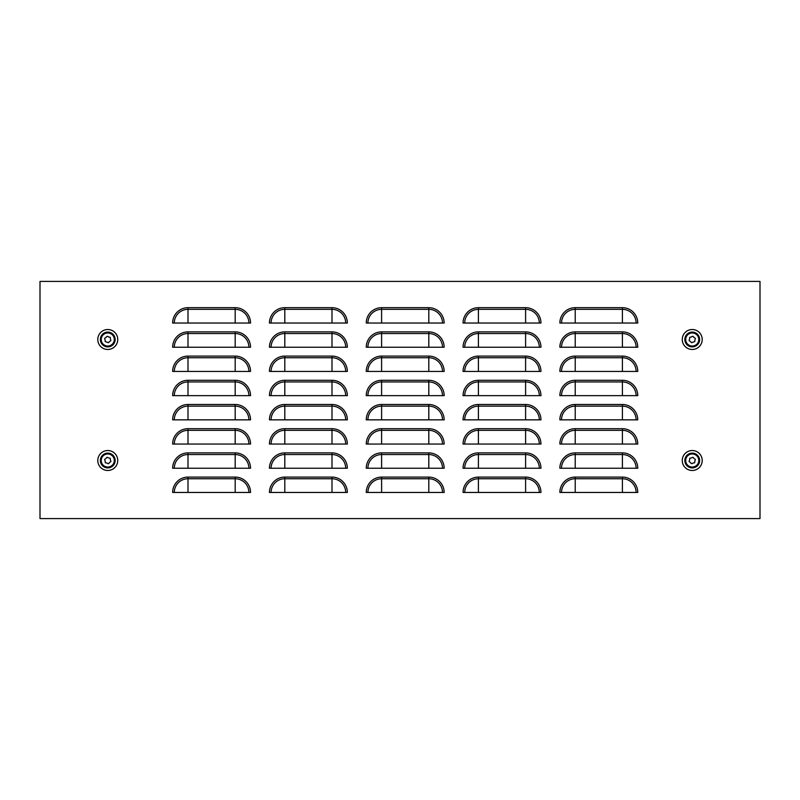 <?xml version="1.0" encoding="UTF-8"?>
<svg xmlns="http://www.w3.org/2000/svg" width="800" height="800" viewBox="0 0 800 800"><rect width="100%" height="100%" fill="white"/><g stroke="black" fill="none" stroke-linecap="round" stroke-linejoin="round"><path stroke-width="1.2" d="M108.3 463.74L108.72 463.59A5.03 5.03 0 0 1 110.76 461.72L110.91 461.22A5.03 5.03 0 0 1 110.31 458.52L109.96 458.14A5.03 5.03 0 0 1 107.32 457.31L106.81 457.42A5.03 5.03 0 0 1 104.77 459.29L104.62 459.79A5.03 5.03 0 0 1 105.22 462.49L105.57 462.87A5.03 5.03 0 0 1 108.21 463.7L108.3 463.74M109.72 454.27A6.53 6.53 0 0 1 114 462.46A6.53 6.53 0 0 1 105.8 466.74A6.53 6.53 0 0 1 101.53 458.54A6.53 6.53 0 0 1 109.72 454.27M105.99 337.43A5.03 5.03 0 0 1 104.82 338.18L104.64 338.68A5.03 5.03 0 0 1 105.15 341.39L105.49 341.79A5.03 5.03 0 0 1 108.1 342.71L108.62 342.61A5.03 5.03 0 0 1 110.71 340.81L110.89 340.32A5.03 5.03 0 0 1 110.38 337.6L110.04 337.2A5.03 5.03 0 0 1 107.43 336.29L106.91 336.38A5.03 5.03 0 0 1 105.99 337.43M103.51 334.54A6.53 6.53 0 0 1 112.72 335.24A6.53 6.53 0 0 1 112.02 344.45A6.53 6.53 0 0 1 102.81 343.75A6.53 6.53 0 0 1 103.51 334.54M689.94 458.15L689.69 458.52A5.03 5.03 0 0 1 689.09 461.22L689.24 461.72A5.03 5.03 0 0 1 691.28 463.59L691.79 463.7A5.03 5.03 0 0 1 694.43 462.87L694.78 462.49A5.03 5.03 0 0 1 695.38 459.79L695.23 459.29A5.03 5.03 0 0 1 693.19 457.42L692.68 457.31A5.03 5.03 0 0 1 690.04 458.14L689.94 458.15M694.2 466.74A6.53 6.53 0 0 1 686 462.46A6.53 6.53 0 0 1 690.28 454.27A6.53 6.53 0 0 1 698.47 458.54A6.53 6.53 0 0 1 694.2 466.74M690.46 341.56A5.03 5.03 0 0 1 691.38 342.61L691.9 342.71A5.03 5.03 0 0 1 694.51 341.79L694.85 341.39A5.03 5.03 0 0 1 695.36 338.68L695.18 338.18A5.03 5.03 0 0 1 693.09 336.38L692.57 336.29A5.03 5.03 0 0 1 689.96 337.2L689.62 337.6A5.03 5.03 0 0 1 689.11 340.32L689.29 340.81A5.03 5.03 0 0 1 690.46 341.56M687.98 344.45A6.53 6.53 0 0 1 687.28 335.24A6.53 6.53 0 0 1 696.49 334.54A6.53 6.53 0 0 1 697.19 343.75A6.53 6.53 0 0 1 687.98 344.45M40 281.41L760 281.41L760 518.59L40 518.59L40 281.41M248.89 323.04A13.7 13.7 0 0 0 235.18 309.34L187.99 309.34A13.7 13.7 0 0 0 174.29 323.04L172.64 323.04A15.35 15.35 0 0 1 187.99 307.68L235.18 307.68A15.35 15.35 0 0 1 250.54 323.04L172.64 323.04M248.89 347.24A13.7 13.7 0 0 0 235.18 333.54L187.99 333.54A13.7 13.7 0 0 0 174.29 347.24L172.64 347.24A15.35 15.35 0 0 1 187.99 331.89L235.18 331.89A15.35 15.35 0 0 1 250.54 347.24L172.64 347.24M248.89 371.44A13.7 13.7 0 0 0 235.18 357.74L187.99 357.74A13.7 13.7 0 0 0 174.29 371.44L172.64 371.44A15.35 15.35 0 0 1 187.99 356.09L235.18 356.09A15.35 15.35 0 0 1 250.54 371.44L172.64 371.44M248.89 395.64A13.7 13.7 0 0 0 235.18 381.94L187.99 381.94A13.7 13.7 0 0 0 174.29 395.64L172.64 395.64A15.35 15.35 0 0 1 187.99 380.29L235.18 380.29A15.35 15.35 0 0 1 250.54 395.64L172.64 395.64M248.89 419.85A13.7 13.7 0 0 0 235.18 406.14L187.99 406.14A13.7 13.7 0 0 0 174.29 419.85L172.64 419.85A15.35 15.35 0 0 1 187.99 404.49L235.18 404.49A15.35 15.35 0 0 1 250.54 419.85L172.64 419.85M248.89 444.05A13.7 13.7 0 0 0 235.18 430.34L187.99 430.34A13.7 13.7 0 0 0 174.29 444.05L172.64 444.05A15.35 15.35 0 0 1 187.99 428.69L235.18 428.69A15.35 15.35 0 0 1 250.54 444.05L172.64 444.05M248.89 468.25A13.7 13.7 0 0 0 235.18 454.55L187.99 454.55A13.7 13.7 0 0 0 174.29 468.25L172.64 468.25A15.35 15.35 0 0 1 187.99 452.89L235.18 452.89A15.35 15.35 0 0 1 250.54 468.25L172.64 468.25M248.89 492.45A13.7 13.7 0 0 0 235.18 478.75L187.99 478.75A13.7 13.7 0 0 0 174.29 492.45L172.64 492.45A15.35 15.35 0 0 1 187.99 477.1L235.18 477.1A15.35 15.35 0 0 1 250.54 492.45L172.64 492.45M345.69 323.04A13.7 13.7 0 0 0 331.99 309.34L284.8 309.34A13.7 13.7 0 0 0 271.09 323.04L269.44 323.04A15.35 15.35 0 0 1 284.8 307.68L331.99 307.68A15.35 15.35 0 0 1 347.34 323.04L269.44 323.04M345.69 347.24A13.7 13.7 0 0 0 331.99 333.54L284.8 333.54A13.7 13.7 0 0 0 271.09 347.24L269.44 347.24A15.35 15.35 0 0 1 284.8 331.89L331.99 331.89A15.35 15.35 0 0 1 347.34 347.24L269.44 347.24M345.69 371.44A13.7 13.7 0 0 0 331.99 357.74L284.8 357.74A13.7 13.7 0 0 0 271.09 371.44L269.44 371.44A15.35 15.35 0 0 1 284.8 356.09L331.99 356.09A15.35 15.35 0 0 1 347.34 371.44L269.44 371.44M345.69 395.64A13.7 13.7 0 0 0 331.99 381.94L284.8 381.94A13.7 13.7 0 0 0 271.09 395.64L269.44 395.64A15.35 15.35 0 0 1 284.8 380.29L331.99 380.29A15.35 15.35 0 0 1 347.34 395.64L269.44 395.64M345.69 419.85A13.7 13.7 0 0 0 331.99 406.14L284.8 406.14A13.7 13.7 0 0 0 271.09 419.85L269.44 419.85A15.35 15.35 0 0 1 284.8 404.49L331.99 404.49A15.35 15.35 0 0 1 347.34 419.85L269.44 419.85M345.69 444.05A13.7 13.7 0 0 0 331.99 430.34L284.8 430.34A13.7 13.7 0 0 0 271.09 444.05L269.44 444.05A15.35 15.35 0 0 1 284.8 428.69L331.99 428.69A15.35 15.35 0 0 1 347.34 444.05L269.44 444.05M345.69 468.25A13.7 13.7 0 0 0 331.99 454.55L284.8 454.55A13.7 13.7 0 0 0 271.09 468.25L269.44 468.25A15.35 15.35 0 0 1 284.8 452.89L331.99 452.89A15.35 15.35 0 0 1 347.34 468.25L269.44 468.25M636.11 323.04A13.7 13.7 0 0 0 622.41 309.34L575.22 309.34A13.7 13.7 0 0 0 561.51 323.04L559.86 323.04A15.35 15.35 0 0 1 575.22 307.68L622.41 307.68A15.35 15.35 0 0 1 637.76 323.04L559.86 323.04M636.11 347.24A13.7 13.7 0 0 0 622.41 333.54L575.22 333.54A13.7 13.7 0 0 0 561.51 347.24L559.86 347.24A15.35 15.35 0 0 1 575.22 331.89L622.41 331.89A15.35 15.35 0 0 1 637.76 347.24L559.86 347.24M636.11 371.44A13.7 13.7 0 0 0 622.41 357.74L575.22 357.74A13.7 13.7 0 0 0 561.51 371.44L559.86 371.44A15.35 15.35 0 0 1 575.22 356.09L622.41 356.09A15.35 15.35 0 0 1 637.76 371.44L559.86 371.44M636.11 395.64A13.7 13.7 0 0 0 622.41 381.94L575.22 381.94A13.7 13.7 0 0 0 561.51 395.64L559.86 395.64A15.35 15.35 0 0 1 575.22 380.29L622.41 380.29A15.35 15.35 0 0 1 637.76 395.64L559.86 395.64M636.11 419.85A13.7 13.7 0 0 0 622.41 406.14L575.22 406.14A13.7 13.7 0 0 0 561.51 419.85L559.86 419.85A15.35 15.35 0 0 1 575.22 404.49L622.41 404.49A15.35 15.35 0 0 1 637.76 419.85L559.86 419.85M636.11 444.05A13.7 13.7 0 0 0 622.41 430.34L575.22 430.34A13.7 13.7 0 0 0 561.51 444.05L559.86 444.05A15.35 15.35 0 0 1 575.22 428.69L622.41 428.69A15.35 15.35 0 0 1 637.76 444.05L559.86 444.05M636.11 468.25A13.7 13.7 0 0 0 622.41 454.55L575.22 454.55A13.7 13.7 0 0 0 561.51 468.25L559.86 468.25A15.35 15.35 0 0 1 575.22 452.89L622.41 452.89A15.35 15.35 0 0 1 637.76 468.25L559.86 468.25M539.31 323.04A13.7 13.7 0 0 0 525.6 309.34L478.41 309.34A13.7 13.7 0 0 0 464.71 323.04L463.06 323.04A15.35 15.35 0 0 1 478.41 307.68L525.6 307.68A15.35 15.35 0 0 1 540.96 323.04L463.06 323.04M539.31 347.24A13.7 13.7 0 0 0 525.6 333.54L478.41 333.54A13.7 13.7 0 0 0 464.71 347.24L463.06 347.24A15.35 15.35 0 0 1 478.41 331.89L525.6 331.89A15.35 15.35 0 0 1 540.96 347.24L463.06 347.24M539.31 371.44A13.7 13.7 0 0 0 525.6 357.74L478.41 357.74A13.7 13.7 0 0 0 464.71 371.44L463.06 371.44A15.35 15.35 0 0 1 478.41 356.09L525.6 356.09A15.35 15.35 0 0 1 540.96 371.44L463.06 371.44M539.31 395.64A13.7 13.7 0 0 0 525.6 381.94L478.41 381.94A13.7 13.7 0 0 0 464.71 395.64L463.06 395.64A15.35 15.35 0 0 1 478.41 380.29L525.6 380.29A15.35 15.35 0 0 1 540.96 395.64L463.06 395.64M539.31 419.85A13.7 13.7 0 0 0 525.6 406.14L478.41 406.14A13.7 13.7 0 0 0 464.71 419.85L463.06 419.85A15.35 15.35 0 0 1 478.41 404.49L525.6 404.49A15.35 15.35 0 0 1 540.96 419.85L463.06 419.85M539.31 444.05A13.7 13.7 0 0 0 525.6 430.34L478.41 430.34A13.7 13.7 0 0 0 464.71 444.05L463.06 444.05A15.35 15.35 0 0 1 478.41 428.69L525.6 428.69A15.35 15.35 0 0 1 540.96 444.05L463.06 444.05M539.31 468.25A13.7 13.7 0 0 0 525.6 454.55L478.41 454.55A13.7 13.7 0 0 0 464.71 468.25L463.06 468.25A15.35 15.35 0 0 1 478.41 452.89L525.6 452.89A15.35 15.35 0 0 1 540.96 468.25L463.06 468.25M539.31 492.45A13.7 13.7 0 0 0 525.6 478.75L478.41 478.75A13.7 13.7 0 0 0 464.71 492.45L463.06 492.45A15.35 15.35 0 0 1 478.41 477.1L525.6 477.1A15.35 15.35 0 0 1 540.96 492.45L463.06 492.45M442.5 323.04A13.7 13.7 0 0 0 428.8 309.34L381.6 309.34A13.7 13.7 0 0 0 367.9 323.04L366.25 323.04A15.35 15.35 0 0 1 381.6 307.68L428.8 307.68A15.35 15.35 0 0 1 444.15 323.04L366.25 323.04M442.5 347.24A13.7 13.7 0 0 0 428.8 333.54L381.6 333.54A13.7 13.7 0 0 0 367.9 347.24L366.25 347.24A15.35 15.35 0 0 1 381.6 331.89L428.8 331.89A15.35 15.35 0 0 1 444.15 347.24L366.25 347.24M442.5 371.44A13.7 13.7 0 0 0 428.8 357.74L381.6 357.74A13.7 13.7 0 0 0 367.9 371.44L366.25 371.44A15.35 15.35 0 0 1 381.6 356.09L428.8 356.09A15.35 15.35 0 0 1 444.15 371.44L366.25 371.44M442.5 395.64A13.7 13.7 0 0 0 428.8 381.94L381.6 381.94A13.7 13.7 0 0 0 367.9 395.64L366.25 395.64A15.35 15.35 0 0 1 381.6 380.29L428.8 380.29A15.35 15.35 0 0 1 444.15 395.64L366.25 395.64M442.5 419.85A13.7 13.7 0 0 0 428.8 406.14L381.6 406.14A13.7 13.7 0 0 0 367.9 419.85L366.25 419.85A15.35 15.35 0 0 1 381.6 404.49L428.8 404.49A15.35 15.35 0 0 1 444.15 419.85L366.25 419.85M442.5 444.05A13.7 13.7 0 0 0 428.8 430.34L381.6 430.34A13.7 13.7 0 0 0 367.9 444.05L366.25 444.05A15.35 15.35 0 0 1 381.6 428.69L428.8 428.69A15.35 15.35 0 0 1 444.15 444.05L366.25 444.05M442.5 468.25A13.7 13.7 0 0 0 428.8 454.55L381.6 454.55A13.7 13.7 0 0 0 367.9 468.25L366.25 468.25A15.35 15.35 0 0 1 381.6 452.89L428.8 452.89A15.35 15.35 0 0 1 444.15 468.25L366.25 468.25M442.5 492.45A13.7 13.7 0 0 0 428.8 478.75L381.6 478.75A13.7 13.7 0 0 0 367.9 492.45L366.25 492.45A15.35 15.35 0 0 1 381.6 477.1L428.8 477.1A15.35 15.35 0 0 1 444.15 492.45L366.25 492.45M637.76 492.45L559.86 492.45A15.35 15.35 0 0 1 575.22 477.1L622.41 477.1A15.35 15.35 0 0 1 637.76 492.45M636.11 492.45A13.7 13.7 0 0 0 622.41 478.75L575.22 478.75A13.7 13.7 0 0 0 561.51 492.45M347.34 492.45L269.44 492.45A15.35 15.35 0 0 1 284.8 477.1L331.99 477.1A15.35 15.35 0 0 1 347.34 492.45M345.69 492.45A13.7 13.7 0 0 0 331.99 478.75L284.8 478.75A13.7 13.7 0 0 0 271.09 492.45M100.36 460.5A7.41 7.41 0 0 1 107.76 453.1A7.41 7.41 0 0 1 115.17 460.5A7.41 7.41 0 0 1 107.76 467.91A7.41 7.41 0 0 1 100.36 460.5M107.76 450.53A9.97 9.97 0 0 0 97.79 460.5A9.97 9.97 0 0 0 107.76 470.48A9.97 9.97 0 0 0 117.74 460.5A9.97 9.97 0 0 0 107.76 450.53M100.36 339.5A7.41 7.41 0 0 1 107.76 332.09A7.41 7.41 0 0 1 115.17 339.5A7.41 7.41 0 0 1 107.76 346.9A7.41 7.41 0 0 1 100.36 339.5M107.76 329.52A9.97 9.97 0 0 0 97.79 339.5A9.97 9.97 0 0 0 107.76 349.47A9.97 9.97 0 0 0 117.74 339.5A9.97 9.97 0 0 0 107.76 329.52M684.83 460.5A7.41 7.41 0 0 1 692.24 453.1A7.41 7.41 0 0 1 699.64 460.5A7.41 7.41 0 0 1 692.24 467.91A7.41 7.41 0 0 1 684.83 460.5M692.24 450.53A9.97 9.97 0 0 0 682.26 460.5A9.97 9.97 0 0 0 692.24 470.48A9.97 9.97 0 0 0 702.21 460.5A9.97 9.97 0 0 0 692.24 450.53M684.83 339.5A7.41 7.41 0 0 1 692.24 332.09A7.41 7.41 0 0 1 699.64 339.5A7.41 7.41 0 0 1 692.24 346.9A7.41 7.41 0 0 1 684.83 339.5M692.24 329.52A9.97 9.97 0 0 0 682.26 339.5A9.97 9.97 0 0 0 692.24 349.47A9.97 9.97 0 0 0 702.21 339.5A9.97 9.97 0 0 0 692.24 329.52M381.6 492.45L381.6 477.1M428.8 492.45L428.8 477.1M381.6 468.25L381.6 452.89M428.8 468.25L428.8 452.89M381.6 444.05L381.6 428.69M428.8 444.05L428.8 428.69M381.6 419.85L381.6 404.49M428.8 419.85L428.8 404.49M381.6 395.64L381.6 380.29M428.8 395.64L428.8 380.29M381.6 371.44L381.6 356.09M428.8 371.44L428.8 356.09M381.6 347.24L381.6 331.89M428.8 347.24L428.8 331.89M381.6 323.04L381.6 307.68M428.8 323.04L428.8 307.68M478.41 492.45L478.41 477.1M525.6 492.45L525.6 477.1M478.41 468.25L478.41 452.89M525.6 468.25L525.6 452.89M478.41 444.05L478.41 428.69M525.6 444.05L525.6 428.69M478.41 419.85L478.41 404.49M525.6 419.85L525.6 404.49M478.41 395.64L478.41 380.29M525.6 395.64L525.6 380.29M478.41 371.44L478.41 356.09M525.6 371.44L525.6 356.09M478.41 347.24L478.41 331.89M525.6 347.24L525.6 331.89M478.41 323.04L478.41 307.68M525.6 323.04L525.6 307.68M575.22 492.45L575.22 477.1M622.41 492.45L622.41 477.1M575.22 468.25L575.22 452.89M622.41 468.25L622.41 452.89M575.22 444.05L575.22 428.69M622.41 444.05L622.41 428.69M575.22 419.85L575.22 404.49M622.41 419.85L622.41 404.49M575.22 395.64L575.22 380.29M622.41 395.64L622.41 380.29M575.22 371.44L575.22 356.09M622.41 371.44L622.41 356.09M575.22 347.24L575.22 331.89M622.41 347.24L622.41 331.89M575.22 323.04L575.22 307.68M622.41 323.04L622.41 307.68M284.8 492.45L284.8 477.1M331.99 492.45L331.99 477.1M284.8 468.25L284.8 452.89M331.99 468.25L331.99 452.89M284.8 444.05L284.8 428.69M331.99 444.05L331.99 428.69M284.8 419.85L284.8 404.49M331.99 419.85L331.99 404.49M284.8 395.64L284.8 380.29M331.99 395.64L331.99 380.29M284.8 371.44L284.8 356.09M331.99 371.44L331.99 356.09M284.8 347.24L284.8 331.89M331.99 347.24L331.99 331.89M284.8 323.04L284.8 307.68M331.99 323.04L331.99 307.68M187.99 492.45L187.99 477.1M235.18 492.45L235.18 477.1M187.99 468.25L187.99 452.89M235.18 468.25L235.18 452.89M187.99 444.05L187.99 428.69M235.18 444.05L235.18 428.69M187.99 419.85L187.99 404.49M235.18 419.85L235.18 404.49M187.99 395.64L187.99 380.29M235.18 395.64L235.18 380.29M187.99 371.44L187.99 356.09M235.18 371.44L235.18 356.09M187.99 347.24L187.99 331.89M235.18 347.24L235.18 331.89M187.99 323.04L187.99 307.68M235.18 323.04L235.18 307.68"/></g></svg>
